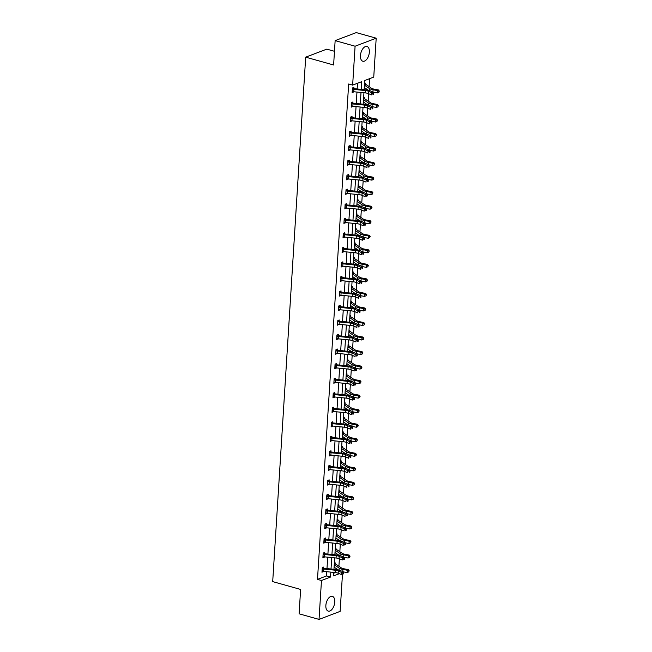 <?xml version="1.0" encoding="UTF-8"?>
<svg xmlns="http://www.w3.org/2000/svg" width="652" height="652" viewBox="0 0 652 652"><rect width="100%" height="100%" fill="white"/><g stroke="black" fill="none" stroke-linecap="round" stroke-linejoin="round"><path stroke-width="0.98" d="M325.861 605.431A7.661 4.116 -74.3 0 1 332.381 596.36A7.661 4.116 -74.3 0 1 334.761 602.049A7.661 4.116 -74.3 0 1 328.241 611.12A7.661 4.116 -74.3 0 1 325.861 605.431M360.458 55.542A7.661 4.116 -74.3 0 1 366.978 46.471A7.661 4.116 -74.3 0 1 369.358 52.16A7.661 4.116 -74.3 0 1 362.838 61.231A7.661 4.116 -74.3 0 1 360.458 55.542M334.476 51.288L326.791 49.136L305.69 57.164L272.699 581.617L300.621 589.449L299.089 613.809L319.032 619.4L321.477 580.5L330.515 577.061L330.825 572.106M305.69 57.164L333.612 64.996L335.144 40.628L356.253 32.6L376.196 38.191L373.743 77.091L364.704 80.53L364.134 89.666M338.91 566.238L339.382 558.805M339.831 551.706L340.295 544.273M340.743 537.175L341.208 529.742M341.656 522.635L342.121 515.202M342.569 508.104L343.033 500.671M343.482 493.564L343.954 486.139M344.403 479.033L344.867 471.6M345.315 464.501L345.78 457.068M346.228 449.962L346.693 442.529M347.141 435.43L347.606 427.997M348.054 420.899L348.527 413.466M348.975 406.359L349.439 398.926M349.888 391.828L350.352 384.395M350.8 377.288L351.265 369.863M351.713 362.757L352.178 355.324M352.626 348.225L353.099 340.792M353.547 333.685L354.012 326.253M354.46 319.154L354.924 311.721M355.373 304.623L355.837 297.19M356.285 290.083L356.75 282.65M357.198 275.551L357.671 268.119M358.119 261.012L358.584 253.587M359.032 246.48L359.496 239.048M359.945 231.949L360.409 224.516M360.858 217.409L361.322 209.977M361.77 202.878L362.243 195.445M362.691 188.346L363.156 180.914M363.604 173.807L364.069 166.374M364.517 159.275L364.981 151.843M365.43 144.736L365.894 137.311M366.342 130.204L366.815 122.772M367.263 115.673L367.728 108.24M368.176 101.133L368.641 93.701M369.089 86.602L369.586 78.672M342.463 574.265L340.132 611.372L319.032 619.4M335.144 40.628L355.087 46.219L376.196 38.191M324.541 553.581L324.606 552.529L323.18 553.075L322.887 557.729L324.337 556.832M326.367 524.51L326.432 523.458L325.006 524.004L324.712 528.666L326.163 527.761M327.312 494.754L328.209 495.455L328.266 494.395L326.839 494.933L326.546 499.595L327.989 498.69M329.146 465.683L330.042 466.384L330.091 465.324L328.665 465.87L328.372 470.524L329.822 469.627M331.852 437.305L331.917 436.253L330.491 436.799L330.205 441.453L331.648 440.556M332.797 407.549L333.702 408.242L333.751 407.19L332.324 407.728L332.031 412.39L333.482 411.485M335.511 379.162L335.576 378.119L334.15 378.657L333.857 383.319L335.307 382.414M337.345 350.091L337.41 349.048L335.984 349.594L335.69 354.248L337.133 353.351M339.17 321.028L339.236 319.977L337.809 320.523L337.516 325.177L338.967 324.28M340.116 291.273L341.012 291.966L341.061 290.914L339.635 291.452L339.35 296.114L340.792 295.209M342.83 262.886L342.895 261.843L341.469 262.381L341.175 267.043L342.626 266.138M343.775 233.131L344.672 233.832L344.721 232.772L343.294 233.318L343.001 237.972L344.452 237.075M345.601 204.068L346.497 204.761L346.554 203.701L345.128 204.247L344.835 208.901L346.277 208.004M347.435 174.997L348.331 175.69L348.38 174.638L346.954 175.176L346.66 179.838L348.111 178.933M350.14 146.61L350.205 145.567L348.779 146.105L348.494 150.767L349.937 149.862M351.974 117.539L352.039 116.496L350.613 117.042L350.32 121.696L351.77 120.799M353.8 88.476L353.865 87.425L352.439 87.971L352.145 92.625L353.596 91.728M361.2 89.373L361.681 81.679L352.642 85.119L348.657 84.002L317.491 579.383L326.53 575.944L326.791 571.706M326.986 568.609L327.712 557.167M327.907 554.07L328.624 542.635M328.82 539.538L329.537 528.104M329.733 525.007L330.45 513.564M330.645 510.467L331.363 499.033M331.558 495.936L332.284 484.501M332.479 481.396L333.196 469.962M333.392 466.865L334.109 455.43M334.305 452.333L335.022 440.891M335.218 437.794L335.935 426.359M336.13 423.262L336.856 411.828M337.051 408.731L337.769 397.288M337.964 394.191L338.681 382.757M338.877 379.66L339.594 368.225M339.79 365.12L340.507 353.686M340.703 350.589L341.428 339.154M341.624 336.057L342.341 324.614M342.536 321.517L343.254 310.083M343.449 306.986L344.166 295.552M344.362 292.455L345.079 281.012M345.275 277.915L346 266.481M346.196 263.384L346.913 251.949M347.108 248.844L347.826 237.409M348.021 234.312L348.738 222.878M348.934 219.781L349.651 208.347M349.847 205.241L350.572 193.807M350.768 190.71L351.485 179.276M351.681 176.179L352.398 164.736M352.593 161.639L353.311 150.204M353.506 147.107L354.223 135.673M354.419 132.576L355.144 121.133M355.34 118.036L356.057 106.602M356.253 103.505L356.97 92.071M357.166 88.965L357.524 83.26M352.007 102.323L352.903 103.024L352.952 101.965L351.526 102.503L351.232 107.164L352.683 106.26M350.173 131.394L351.069 132.087L351.126 131.028L349.7 131.574L349.407 136.235L350.849 135.331M348.347 160.465L349.244 161.158L349.293 160.099L347.866 160.645L347.573 165.298L349.024 164.402M347.402 190.213L347.467 189.17L346.041 189.716L345.747 194.369L347.198 193.465M345.568 219.284L345.633 218.241L344.207 218.779L343.922 223.44L345.364 222.536M343.743 248.355L343.808 247.304L342.382 247.85L342.088 252.511L343.539 251.607M341.029 276.741L341.925 277.434L341.982 276.375L340.556 276.921L340.262 281.574L341.705 280.678M340.083 306.489L340.148 305.446L338.722 305.984L338.429 310.645L339.879 309.741M337.369 334.875L338.274 335.576L338.323 334.517L336.897 335.055L336.603 339.716L338.054 338.812M335.544 363.946L336.44 364.639L336.489 363.58L335.063 364.126L334.778 368.787L336.22 367.883M334.598 393.702L334.663 392.651L333.237 393.197L332.944 397.85L334.394 396.954M331.884 422.08L332.781 422.781L332.838 421.722L331.412 422.26L331.118 426.921L332.561 426.017M330.939 451.836L331.004 450.793L329.578 451.331L329.284 455.992L330.735 455.088M329.113 480.907L329.178 479.856L327.752 480.402L327.459 485.064L328.91 484.159M327.28 509.978L327.345 508.927L325.918 509.473L325.633 514.126L327.076 513.23M324.574 538.356L325.47 539.057L325.519 537.998L324.093 538.536L323.799 543.197L325.25 542.293M323.628 568.112L323.694 567.069L322.267 567.607L321.974 572.269L323.416 571.364M317.491 579.383L321.477 580.5M352.642 85.119L355.087 46.219M333.759 572.407L333.539 575.912L339.35 573.703M363.938 92.763L363.213 104.198M363.025 107.303L362.3 118.737M362.104 121.834L361.387 133.269M361.192 136.366L360.474 147.808M360.279 150.905L359.562 162.34M359.366 165.437L358.641 176.871M358.453 179.968L357.728 191.411M357.532 194.508L356.815 205.942M356.62 209.039L355.902 220.474M355.707 223.579L354.99 235.013M354.794 238.11L354.069 249.545M353.881 252.642L353.156 264.084M352.96 267.181L352.243 278.616M352.047 281.713L351.33 293.147M351.135 296.244L350.417 307.687M350.222 310.784L349.496 322.218M349.309 325.315L348.584 336.75M348.388 339.855L347.671 351.289M347.475 354.386L346.758 365.821M346.562 368.918L345.845 380.36M345.65 383.457L344.924 394.892M344.737 397.989L344.012 409.423M343.816 412.52L343.099 423.963M342.903 427.06L342.186 438.494M341.99 441.591L341.273 453.026M341.077 456.131L340.352 467.565M340.165 470.662L339.439 482.097M339.244 485.194L338.527 496.628M338.331 499.734L337.614 511.168M337.418 514.265L336.701 525.699M336.505 528.796L335.78 540.239M335.593 543.336L334.867 554.77M334.672 557.867L333.954 569.302M331.02 569.009L331.746 557.574M331.941 554.477L332.659 543.043M332.854 539.946L333.571 528.503M333.767 525.406L334.484 513.972M334.68 510.875L335.397 499.44M335.593 496.335L336.318 484.901M336.513 481.804L337.231 470.369M337.426 467.272L338.143 455.829M338.339 452.732L339.056 441.298M339.252 438.201L339.969 426.767M340.165 423.67L340.89 412.227M341.086 409.13L341.803 397.696M341.998 394.599L342.716 383.164M342.911 380.059L343.628 368.625M343.824 365.527L344.541 354.093M344.737 350.996L345.462 339.553M345.658 336.456L346.375 325.022M346.571 321.925L347.288 310.491M347.483 307.394L348.201 295.951M348.396 292.854L349.113 281.419M349.309 278.322L350.034 266.888M350.23 263.783L350.947 252.348M351.143 249.251L351.86 237.817M352.056 234.72L352.773 223.286M352.968 220.18L353.686 208.746M353.881 205.649L354.606 194.214M354.802 191.117L355.519 179.675M355.715 176.578L356.432 165.143M356.628 162.046L357.345 150.612M357.54 147.507L358.258 136.072M358.453 132.975L359.179 121.541M359.374 118.444L360.091 107.01M360.287 103.904L361.004 92.47M333.71 573.214L335.397 572.57M334.354 563.01L335.095 562.725L335.267 563.964A3.439 1.068 -176.4 0 1 336.106 564.347L341.379 567.908A4.914 1.532 3.6 0 0 343.857 568.772L348.282 569.595L349.13 570.712L348.69 571.91L349.13 570.712M334.06 567.664L334.606 567.46M335.267 548.479L336.008 548.193L335.943 549.237M334.973 553.132L335.519 552.92M336.179 533.939L336.929 533.654L337.1 534.893A3.439 1.068 -176.4 0 1 337.94 535.276L343.205 538.837A4.914 1.532 3.6 0 0 345.69 539.701L350.108 540.532L350.955 541.649L350.515 542.839L350.955 541.649M335.886 538.601L336.432 538.389M337.092 519.408L337.842 519.122L338.013 520.361A3.439 1.068 -176.4 0 1 338.853 520.744L344.117 524.298A4.914 1.532 3.6 0 0 346.603 525.162L351.02 525.993L351.868 527.109L351.436 528.307L351.868 527.109M336.799 524.061L337.353 523.858M338.005 504.868L338.755 504.591L338.69 505.634M337.72 509.53L338.266 509.318M338.926 490.337L339.668 490.051L339.839 491.29A3.439 1.068 -176.4 0 1 340.678 491.673L345.951 495.235A4.914 1.532 3.6 0 0 348.429 496.099L352.854 496.93L353.702 498.038L353.262 499.236L353.702 498.038M338.632 494.998L339.179 494.786M339.839 475.805L340.58 475.52L340.515 476.563M339.545 480.459L340.091 480.255M340.752 461.266L341.501 460.98L341.672 462.219A3.439 1.068 -176.4 0 1 342.512 462.602L347.777 466.164A4.914 1.532 3.6 0 0 350.263 467.028L354.68 467.859L355.527 468.975L355.087 470.165L355.527 468.975M340.458 465.927L341.004 465.715M341.664 446.734L342.414 446.449L342.349 447.492M341.371 451.396L341.925 451.184M342.577 432.203L343.327 431.917L343.498 433.156A3.439 1.068 -176.4 0 1 344.337 433.531L349.602 437.093A4.914 1.532 3.6 0 0 352.088 437.957L356.514 438.788L357.361 439.904L356.921 441.094L357.361 439.904M342.292 436.856L342.838 436.644M343.498 417.663L344.24 417.378L344.411 418.617A3.439 1.068 -176.4 0 1 345.25 419L350.523 422.561A4.914 1.532 3.6 0 0 353.001 423.425L357.426 424.256L358.274 425.373L357.834 426.563L358.274 425.373M343.205 422.325L343.751 422.113M344.411 403.132L345.152 402.846L345.087 403.89M344.117 407.785L344.663 407.582M345.324 388.592L346.073 388.315L346.245 389.546A3.439 1.068 -176.4 0 1 347.084 389.929L352.349 393.49A4.914 1.532 3.6 0 0 354.835 394.354L359.252 395.185L360.1 396.302L359.659 397.492L360.1 396.302M345.03 393.254L345.576 393.042M346.236 374.061L346.986 373.775L346.921 374.827M345.943 378.722L346.497 378.51M347.149 359.529L347.899 359.244L347.834 360.287M346.864 364.183L347.41 363.979M348.07 344.989L348.812 344.704L348.747 345.756M347.777 349.651L348.323 349.439M348.983 330.458L349.725 330.173L349.896 331.412A3.439 1.068 -176.4 0 1 350.735 331.795L356.008 335.356A4.914 1.532 3.6 0 0 358.486 336.22L362.911 337.043L363.759 338.16L363.319 339.358L363.759 338.16M348.69 335.12L349.236 334.908M349.896 315.927L350.646 315.641L350.58 316.685M349.602 320.58L350.148 320.377M350.809 301.387L351.558 301.102L351.73 302.341A3.439 1.068 -176.4 0 1 352.569 302.724L357.834 306.285A4.914 1.532 3.6 0 0 360.32 307.149L364.737 307.98L365.585 309.097L365.153 310.287L365.585 309.097M350.515 306.049L351.069 305.837M351.721 286.856L352.471 286.57L352.642 287.809A3.439 1.068 -176.4 0 1 353.482 288.192L358.747 291.746A4.914 1.532 3.6 0 0 361.232 292.609L365.658 293.441L366.505 294.557L366.065 295.755L366.505 294.557M351.436 291.509L351.982 291.305M352.642 272.316L353.384 272.039L353.319 273.082M352.349 276.978L352.895 276.766M353.555 257.784L354.297 257.499L354.468 258.738A3.439 1.068 -176.4 0 1 355.307 259.121L360.58 262.683A4.914 1.532 3.6 0 0 363.058 263.547L367.483 264.378L368.331 265.486L367.891 266.684L368.331 265.486M353.262 262.446L353.808 262.234M354.468 243.253L355.218 242.968L355.153 244.011M354.175 247.907L354.729 247.703M355.381 228.713L356.131 228.428L356.065 229.48M355.087 233.375L355.642 233.163M356.294 214.182L357.043 213.897L356.978 214.948M356.008 218.844L356.554 218.632M357.214 199.651L357.956 199.365L358.127 200.604A3.439 1.068 -176.4 0 1 358.967 200.979L364.24 204.541A4.914 1.532 3.6 0 0 366.717 205.404L371.143 206.236L371.99 207.352L371.55 208.542L371.99 207.352M356.921 204.304L357.467 204.1M358.127 185.111L358.869 184.826L358.804 185.877M357.834 189.773L358.38 189.561M359.04 170.579L359.79 170.294L359.961 171.533A3.439 1.068 -176.4 0 1 360.8 171.916L366.065 175.478A4.914 1.532 3.6 0 0 368.551 176.342L372.968 177.165L373.816 178.281L373.376 179.479L373.816 178.281M358.747 175.233L359.301 175.029M359.953 156.04L360.703 155.763L360.874 156.993A3.439 1.068 -176.4 0 1 361.713 157.376L366.978 160.938A4.914 1.532 3.6 0 0 369.464 161.802L373.881 162.633L374.729 163.75L374.297 164.94L374.729 163.75M359.659 160.702L360.214 160.49M360.866 141.508L361.615 141.223L361.55 142.275M360.58 146.17L361.127 145.958M361.787 126.977L362.528 126.692L362.699 127.931A3.439 1.068 -176.4 0 1 363.539 128.314L368.812 131.867A4.914 1.532 3.6 0 0 371.29 132.731L375.715 133.562L376.563 134.679L376.123 135.869L376.563 134.679M361.493 131.631L362.039 131.427M362.699 112.437L363.441 112.16L363.376 113.203M362.406 117.099L362.952 116.887M363.612 97.906L364.362 97.621L364.297 98.672M363.319 102.568L363.873 102.356M364.525 83.374L365.275 83.089L365.21 84.132M364.232 88.028L364.786 87.824M326.53 575.944L330.515 577.061M352.202 91.704L353.571 92.087M351.289 106.235L352.659 106.618M350.377 120.775L351.746 121.158M349.464 135.306L350.833 135.689M348.551 149.838L349.912 150.221M347.63 164.377L348.999 164.76M346.717 178.909L348.087 179.292M345.804 193.44L347.174 193.831M344.892 207.98L346.261 208.363M343.979 222.511L345.34 222.894M343.058 237.051L344.427 237.434M342.145 251.582L343.514 251.965M341.232 266.114L342.602 266.497M340.32 280.653L341.689 281.036M339.407 295.185L340.768 295.568M338.486 309.716L339.855 310.107M337.573 324.256L338.942 324.639M336.66 338.787L338.029 339.17M335.747 353.327L337.117 353.71M334.835 367.858L336.196 368.241M333.914 382.39L335.283 382.773M333.001 396.929L334.37 397.312M332.088 411.461L333.457 411.844M331.175 425.992L332.544 426.375M330.262 440.532L331.623 440.915M329.341 455.063L330.711 455.446M328.429 469.603L329.798 469.986M327.516 484.134L328.885 484.517M326.603 498.666L327.972 499.049M325.69 513.206L327.051 513.589M324.769 527.737L326.139 528.12M323.857 542.268L325.226 542.651M322.944 556.808L324.313 557.191M322.031 571.339L323.4 571.722M352.21 91.582L352.479 91.533A3.439 1.068 3.6 0 0 353.759 91.745L365.332 92.902A4.914 1.532 -176.4 0 1 368.323 93.578L371.51 94.874L371.656 92.551L373.49 92.144L370.303 90.84A7.368 2.298 3.6 0 0 365.821 89.837L354.069 88.656L352.626 89.202A3.439 1.068 3.6 0 0 353.906 89.414L365.479 90.579A4.914 1.532 -176.4 0 1 368.47 91.247L373.009 93.472L372.952 94.401L373.686 94.238L373.743 93.309L373.009 93.472M352.919 87.792L354.069 88.656M373.686 94.238L372.952 94.401M373.743 93.309L373.49 92.144M364.517 83.595L365.446 84.328A3.439 1.068 -176.4 0 1 366.285 84.703L371.55 88.264A4.914 1.532 3.6 0 0 374.036 89.128L378.453 89.96L379.301 91.076L378.869 92.266L379.301 91.076M378.869 92.266L377.361 92.943L373.506 92.217M377.361 92.943L377.508 90.612L373.091 89.78A7.368 2.298 -176.4 0 1 369.366 88.485L364.419 85.143M368.372 90.245L364.272 87.474M365.446 84.328L364.444 84.703M378.926 91.337L377.508 90.612L378.453 89.96M351.713 103.733L351.567 106.064A3.439 1.068 3.6 0 0 352.846 106.276L364.419 107.441A4.914 1.532 -176.4 0 1 367.41 108.11L370.597 109.414L370.743 107.083L372.577 106.675L369.391 105.38A7.368 2.298 3.6 0 0 364.908 104.369L353.156 103.187L351.713 103.733A3.439 1.068 3.6 0 0 352.993 103.953L364.566 105.111A4.914 1.532 -176.4 0 1 367.557 105.779L372.096 108.004L372.039 108.941L372.773 108.778L372.83 107.841L372.096 108.004M372.773 108.778L372.039 108.941M372.83 107.841L372.577 106.675M350.385 120.653L350.654 120.604A3.439 1.068 3.6 0 0 351.933 120.816L363.506 121.973A4.914 1.532 -176.4 0 1 366.497 122.641L369.684 123.945L369.831 121.614L371.664 121.215L368.478 119.911A7.368 2.298 3.6 0 0 363.987 118.909L352.243 117.719L350.792 118.273A3.439 1.068 3.6 0 0 352.08 118.485L363.653 119.642A4.914 1.532 -176.4 0 1 366.644 120.318L371.184 122.543L371.118 123.472L371.852 123.309L371.917 122.38L371.184 122.543M351.086 116.855L352.243 117.719M371.852 123.309L371.118 123.472M371.917 122.38L371.664 121.215M363.596 98.134L364.533 98.859A3.439 1.068 -176.4 0 1 365.373 99.243L370.638 102.804A4.914 1.532 3.6 0 0 373.123 103.668L377.541 104.491L378.388 105.608L377.948 106.806L378.388 105.608M377.948 106.806L376.448 107.474L372.594 106.757M376.448 107.474L376.595 105.151L372.17 104.32A7.368 2.298 -176.4 0 1 368.445 103.024L363.498 99.683M367.459 104.785L363.351 102.005M364.533 98.859L363.531 99.243M378.013 105.868L376.595 105.151L377.541 104.491M362.683 112.666L363.612 113.391A3.439 1.068 -176.4 0 1 364.452 113.774L369.725 117.336A4.914 1.532 3.6 0 0 372.202 118.199L376.628 119.031L377.475 120.147L377.035 121.337L377.475 120.147M377.035 121.337L375.536 122.014L371.681 121.288M375.536 122.014L375.682 119.683L371.257 118.851A7.368 2.298 -176.4 0 1 367.532 117.556L362.585 114.214M366.546 119.316L362.439 116.545M363.612 113.391L362.618 113.774M377.092 120.408L375.682 119.683L376.628 119.031M349.88 132.804L349.733 135.135A3.439 1.068 3.6 0 0 351.02 135.347L362.593 136.512A4.914 1.532 -176.4 0 1 365.585 137.181L368.763 138.477L368.91 136.154L370.743 135.746L367.565 134.442A7.368 2.298 3.6 0 0 363.074 133.44L351.322 132.258L349.88 132.804A3.439 1.068 3.6 0 0 351.167 133.016L362.74 134.182A4.914 1.532 -176.4 0 1 365.731 134.85L370.263 137.075L370.206 138.004L370.939 137.841L370.996 136.912L370.263 137.075M370.939 137.841L370.206 138.004M370.996 136.912L370.743 135.746M361.77 127.197L362.479 127.751M376.123 135.869L374.623 136.545L370.76 135.82M374.623 136.545L374.77 134.214L370.344 133.391A7.368 2.298 -176.4 0 1 366.62 132.095L361.673 128.746M365.633 133.847L361.526 131.076M362.699 127.931L361.697 128.305M376.18 134.94L374.77 134.214L375.715 133.562M348.967 147.344L348.82 149.667A3.439 1.068 3.6 0 0 350.1 149.887L361.681 151.044A4.914 1.532 -176.4 0 1 364.672 151.712L367.85 153.016L367.997 150.685L369.831 150.278L366.652 148.982A7.368 2.298 3.6 0 0 362.162 147.971L350.409 146.79L348.967 147.344A3.439 1.068 3.6 0 0 350.246 147.556L361.827 148.713A4.914 1.532 -176.4 0 1 364.818 149.381L369.35 151.606L369.293 152.544L370.026 152.381L370.083 151.451L369.35 151.606M349.26 145.926L350.409 146.79M370.026 152.381L369.293 152.544M370.083 151.451L369.831 150.278M360.858 141.737L361.787 142.462A3.439 1.068 -176.4 0 1 362.626 142.845L367.891 146.407A4.914 1.532 3.6 0 0 370.377 147.27L374.802 148.102L375.65 149.21L375.21 150.408L375.65 149.21M375.21 150.408L373.702 151.085L369.847 150.359M373.702 151.085L373.849 148.754L369.431 147.922A7.368 2.298 -176.4 0 1 365.707 146.627L360.76 143.285M364.712 148.387L360.613 145.608M361.787 142.462L360.784 142.845M375.267 149.479L373.849 148.754L374.802 148.102M348.054 161.875L347.907 164.206A3.439 1.068 3.6 0 0 349.187 164.418L360.76 165.575A4.914 1.532 -176.4 0 1 363.751 166.252L366.937 167.548L367.084 165.217L368.918 164.817L365.731 163.513A7.368 2.298 3.6 0 0 361.249 162.511L349.496 161.329L348.054 161.875A3.439 1.068 3.6 0 0 349.333 162.087L360.906 163.244A4.914 1.532 -176.4 0 1 363.897 163.921L368.437 166.146L368.38 167.075L369.113 166.912L369.171 165.983L368.437 166.146M369.113 166.912L368.38 167.075M369.171 165.983L368.918 164.817M359.945 156.268L360.654 156.822M374.297 164.94L372.789 165.616L368.934 164.891M372.789 165.616L372.936 163.285L368.519 162.454A7.368 2.298 -176.4 0 1 364.794 161.158L359.847 157.817M363.8 162.918L359.7 160.147M360.874 156.993L359.871 157.376M374.354 164.011L372.936 163.285L373.881 162.633M347.141 176.407L346.994 178.738A3.439 1.068 3.6 0 0 348.274 178.95L359.847 180.115A4.914 1.532 -176.4 0 1 362.838 180.783L366.025 182.087L366.171 179.756L368.005 179.349L364.818 178.045A7.368 2.298 3.6 0 0 360.336 177.042L348.584 175.861L347.141 176.407A3.439 1.068 3.6 0 0 348.421 176.619L359.994 177.784A4.914 1.532 -176.4 0 1 362.985 178.452L367.524 180.677L367.467 181.606L368.201 181.452L368.258 180.514L367.524 180.677M368.201 181.452L367.467 181.606M368.258 180.514L368.005 179.349M359.024 170.8L359.733 171.354M373.376 179.479L371.876 180.148L368.021 179.422M371.876 180.148L372.023 177.817L367.598 176.994A7.368 2.298 -176.4 0 1 363.873 175.698L358.926 172.348M362.887 177.458L358.779 174.679M359.961 171.533L358.959 171.916M373.441 178.542L372.023 177.817L372.968 177.165M345.813 193.326L346.082 193.269A3.439 1.068 3.6 0 0 347.361 193.489L358.934 194.646A4.914 1.532 -176.4 0 1 361.925 195.315L365.112 196.619L365.259 194.288L367.092 193.888L363.906 192.584A7.368 2.298 3.6 0 0 359.415 191.574L347.671 190.392L346.22 190.946A3.439 1.068 3.6 0 0 347.508 191.158L359.081 192.316A4.914 1.532 -176.4 0 1 362.072 192.992L366.611 195.209L366.546 196.146L367.28 195.983L367.345 195.054L366.611 195.209M346.514 189.528L347.671 190.392M367.28 195.983L366.546 196.146M367.345 195.054L367.092 193.888M358.111 185.339L359.04 186.065A3.439 1.068 -176.4 0 1 359.88 186.448L365.153 190.009A4.914 1.532 3.6 0 0 367.63 190.873L372.056 191.704L372.903 192.821L372.463 194.011L372.903 192.821M372.463 194.011L370.964 194.687L367.109 193.962M370.964 194.687L371.11 192.356L366.685 191.525A7.368 2.298 -176.4 0 1 362.96 190.229L358.013 186.888M361.974 191.99L357.866 189.219M359.04 186.065L358.046 186.448M372.52 193.082L371.11 192.356L372.056 191.704M345.307 205.478L345.161 207.809A3.439 1.068 3.6 0 0 346.448 208.021L358.021 209.178A4.914 1.532 -176.4 0 1 361.012 209.854L364.191 211.15L364.338 208.827L366.171 208.42L362.993 207.116A7.368 2.298 3.6 0 0 358.502 206.113L346.75 204.932L345.307 205.478A3.439 1.068 3.6 0 0 346.595 205.69L358.168 206.855A4.914 1.532 -176.4 0 1 361.159 207.523L365.69 209.748L365.633 210.677L366.367 210.514L366.424 209.585L365.69 209.748M366.367 210.514L365.633 210.677M366.424 209.585L366.171 208.42M357.198 199.871L357.907 200.425M371.55 208.542L370.051 209.219L366.188 208.493M370.051 209.219L370.197 206.888L365.772 206.056A7.368 2.298 -176.4 0 1 362.047 204.761L357.1 201.419M361.061 206.521L356.954 203.75M358.127 200.604L357.125 200.979M371.607 207.613L370.197 206.888L371.143 206.236M343.987 222.389L344.248 222.34A3.439 1.068 3.6 0 0 345.527 222.552L357.109 223.717A4.914 1.532 -176.4 0 1 360.1 224.386L363.278 225.69L363.425 223.359L365.259 222.951L362.08 221.656A7.368 2.298 3.6 0 0 357.589 220.645L345.837 219.463L344.395 220.009A3.439 1.068 3.6 0 0 345.674 220.229L357.255 221.387A4.914 1.532 -176.4 0 1 360.246 222.055L364.778 224.28L364.721 225.217L365.454 225.054L365.511 224.117L364.778 224.28M344.688 218.599L345.837 219.463M365.454 225.054L364.721 225.217M365.511 224.117L365.259 222.951M343.482 234.549L343.335 236.88A3.439 1.068 3.6 0 0 344.615 237.092L356.188 238.249A4.914 1.532 -176.4 0 1 359.179 238.917L362.365 240.221L362.512 237.89L364.346 237.491L361.159 236.187A7.368 2.298 3.6 0 0 356.677 235.185L344.924 233.995L343.482 234.549A3.439 1.068 3.6 0 0 344.761 234.761L356.334 235.918A4.914 1.532 -176.4 0 1 359.325 236.594L363.865 238.819L363.808 239.749L364.541 239.586L364.598 238.656L363.865 238.819M364.541 239.586L363.808 239.749M364.598 238.656L364.346 237.491M342.153 251.46L342.422 251.411A3.439 1.068 3.6 0 0 343.702 251.623L355.275 252.789A4.914 1.532 -176.4 0 1 358.266 253.457L361.452 254.753L361.599 252.43L363.433 252.022L360.246 250.718A7.368 2.298 3.6 0 0 355.764 249.716L344.012 248.534L342.569 249.08A3.439 1.068 3.6 0 0 343.848 249.292L355.421 250.458A4.914 1.532 -176.4 0 1 358.413 251.126L362.952 253.351L362.895 254.28L363.629 254.117L363.686 253.188L362.952 253.351M342.862 247.67L344.012 248.534M363.629 254.117L362.895 254.28M363.686 253.188L363.433 252.022M341.24 266L341.509 265.943A3.439 1.068 3.6 0 0 342.789 266.163L354.362 267.32A4.914 1.532 -176.4 0 1 357.353 267.988L360.54 269.292L360.686 266.961L362.52 266.554L359.333 265.258A7.368 2.298 3.6 0 0 354.843 264.247L343.099 263.066L341.648 263.62A3.439 1.068 3.6 0 0 342.936 263.832L354.509 264.989A4.914 1.532 -176.4 0 1 357.5 265.657L362.039 267.882L361.974 268.82L362.708 268.657L362.773 267.719L362.039 267.882M341.648 263.62L341.257 265.992M341.941 262.202L343.099 263.066M362.708 268.657L361.974 268.82M362.773 267.719L362.52 266.554M340.735 278.151L340.588 280.482A3.439 1.068 3.6 0 0 341.876 280.694L353.449 281.851A4.914 1.532 -176.4 0 1 356.44 282.528L359.619 283.824L359.765 281.493L361.599 281.093L358.421 279.789A7.368 2.298 3.6 0 0 353.93 278.787L342.178 277.597L340.735 278.151A3.439 1.068 3.6 0 0 342.023 278.363L353.596 279.521A4.914 1.532 -176.4 0 1 356.587 280.197L361.118 282.422L361.061 283.351L361.795 283.188L361.852 282.259L361.118 282.422M361.795 283.188L361.061 283.351M361.852 282.259L361.599 281.093M339.415 295.063L339.676 295.014A3.439 1.068 3.6 0 0 340.955 295.226L352.536 296.391A4.914 1.532 -176.4 0 1 355.527 297.059L358.706 298.363L358.853 296.032L360.686 295.625L357.508 294.321A7.368 2.298 3.6 0 0 353.017 293.318L341.265 292.137L339.822 292.683A3.439 1.068 3.6 0 0 341.102 292.895L352.683 294.06A4.914 1.532 -176.4 0 1 355.674 294.728L360.206 296.953L360.148 297.882L360.882 297.728L360.939 296.79L360.206 296.953M339.822 292.683L339.431 295.063M360.882 297.728L360.148 297.882M360.939 296.79L360.686 295.625M338.494 309.602L338.763 309.545A3.439 1.068 3.6 0 0 340.042 309.765L351.615 310.922A4.914 1.532 -176.4 0 1 354.606 311.591L357.793 312.895L357.94 310.564L359.774 310.156L356.587 308.861A7.368 2.298 3.6 0 0 352.104 307.85L340.352 306.668L338.91 307.222A3.439 1.068 3.6 0 0 340.189 307.434L351.762 308.592A4.914 1.532 -176.4 0 1 354.753 309.26L359.293 311.485L359.236 312.422L359.969 312.259L360.026 311.33L359.293 311.485M338.91 307.222L338.51 309.594M339.203 305.804L340.352 306.668M359.969 312.259L359.236 312.422M360.026 311.33L359.774 310.156M337.581 324.134L337.85 324.085A3.439 1.068 3.6 0 0 339.13 324.297L350.703 325.454A4.914 1.532 -176.4 0 1 353.694 326.13L356.88 327.426L357.027 325.103L358.861 324.696L355.674 323.392A7.368 2.298 3.6 0 0 351.192 322.39L339.439 321.208L337.997 321.754A3.439 1.068 3.6 0 0 339.276 321.966L350.849 323.131A4.914 1.532 -176.4 0 1 353.84 323.799L358.38 326.024L358.323 326.954L359.056 326.791L359.113 325.861L358.38 326.024M338.29 320.344L339.439 321.208M359.056 326.791L358.323 326.954M359.113 325.861L358.861 324.696M337.076 336.285L336.937 338.616A3.439 1.068 3.6 0 0 338.217 338.828L349.79 339.994A4.914 1.532 -176.4 0 1 352.781 340.662L355.968 341.966L356.114 339.635L357.948 339.227L354.761 337.932A7.368 2.298 3.6 0 0 350.271 336.921L338.527 335.739L337.076 336.285A3.439 1.068 3.6 0 0 338.364 336.505L349.937 337.663A4.914 1.532 -176.4 0 1 352.928 338.331L357.467 340.556L357.402 341.493L358.135 341.33L358.201 340.393L357.467 340.556M358.135 341.33L357.402 341.493M358.201 340.393L357.948 339.227M335.756 353.205L336.016 353.156A3.439 1.068 3.6 0 0 337.304 353.368L348.877 354.525A4.914 1.532 -176.4 0 1 351.868 355.193L355.047 356.497L355.193 354.166L357.027 353.767L353.849 352.463A7.368 2.298 3.6 0 0 349.358 351.461L337.606 350.271L336.163 350.825A3.439 1.068 3.6 0 0 337.451 351.037L349.024 352.194A4.914 1.532 -176.4 0 1 352.015 352.871L356.546 355.095L356.489 356.025L357.223 355.862L357.28 354.933L356.546 355.095M336.456 349.407L337.606 350.271M357.223 355.862L356.489 356.025M357.28 354.933L357.027 353.767M356.285 214.402L357.214 215.136A3.439 1.068 -176.4 0 1 358.054 215.519L363.319 219.08A4.914 1.532 3.6 0 0 365.805 219.944L370.23 220.767L371.078 221.884L370.638 223.082L371.078 221.884M370.638 223.082L369.13 223.75L365.275 223.033M369.13 223.75L369.276 221.427L364.859 220.596A7.368 2.298 -176.4 0 1 361.135 219.3L356.188 215.951M360.14 221.061L356.041 218.281M357.214 215.136L356.212 215.519M370.695 222.145L369.276 221.427L370.23 220.767M355.373 228.942L356.302 229.667A3.439 1.068 -176.4 0 1 357.141 230.05L362.406 233.612A4.914 1.532 3.6 0 0 364.892 234.475L369.309 235.307L370.157 236.423L369.725 237.613L370.157 236.423M369.725 237.613L368.217 238.29L364.362 237.564M368.217 238.29L368.364 235.959L363.946 235.127A7.368 2.298 -176.4 0 1 360.222 233.832L355.275 230.49M359.228 235.592L355.128 232.821M356.302 229.667L355.299 230.05M369.782 236.684L368.364 235.959L369.309 235.307M354.452 243.473L355.389 244.207A3.439 1.068 -176.4 0 1 356.228 244.59L361.493 248.143A4.914 1.532 3.6 0 0 363.979 249.007L368.396 249.838L369.244 250.955L368.804 252.145L369.244 250.955M368.804 252.145L367.304 252.821L363.449 252.096M367.304 252.821L367.451 250.49L363.025 249.667A7.368 2.298 -176.4 0 1 359.301 248.371L354.354 245.022M358.315 250.123L354.207 247.352M355.389 244.207L354.386 244.582M368.869 251.216L367.451 250.49L368.396 249.838M353.539 258.013L354.248 258.559M367.891 266.684L366.391 267.361L362.536 266.635M366.391 267.361L366.538 265.03L362.113 264.199A7.368 2.298 -176.4 0 1 358.388 262.903L353.441 259.561M357.402 264.663L353.294 261.884M354.468 258.738L353.474 259.121M367.948 265.755L366.538 265.03L367.483 264.378M352.626 272.544L353.555 273.269A3.439 1.068 -176.4 0 1 354.395 273.653L359.668 277.214A4.914 1.532 3.6 0 0 362.145 278.078L366.571 278.909L367.418 280.026L366.978 281.216L367.418 280.026M366.978 281.216L365.479 281.892L361.615 281.167M365.479 281.892L365.625 279.561L361.2 278.73A7.368 2.298 -176.4 0 1 357.475 277.434L352.528 274.093M356.489 279.195L352.382 276.424M353.555 273.269L352.553 273.653M367.035 280.287L365.625 279.561L366.571 278.909M351.713 287.076L352.422 287.63M366.065 295.755L364.558 296.424L360.703 295.698M364.558 296.424L364.704 294.093L360.287 293.27A7.368 2.298 -176.4 0 1 356.562 291.974L351.615 288.624M355.568 293.734L351.469 290.955M352.642 287.809L351.64 288.192M366.122 294.818L364.704 294.093L365.658 293.441M350.8 301.615L351.51 302.161M365.153 310.287L363.645 310.963L359.79 310.238M363.645 310.963L363.792 308.632L359.374 307.801A7.368 2.298 -176.4 0 1 355.65 306.505L350.703 303.164M354.655 308.266L350.556 305.495M351.73 302.341L350.727 302.724M365.21 309.358L363.792 308.632L364.737 307.98M349.88 316.147L350.817 316.88A3.439 1.068 -176.4 0 1 351.656 317.255L356.921 320.817A4.914 1.532 3.6 0 0 359.407 321.68L363.824 322.512L364.672 323.628L364.232 324.818L364.672 323.628M364.232 324.818L362.732 325.495L358.877 324.769M362.732 325.495L362.879 323.164L358.453 322.332A7.368 2.298 -176.4 0 1 354.729 321.037L349.782 317.695M353.743 322.797L349.635 320.026M350.817 316.88L349.814 317.255M364.297 323.889L362.879 323.164L363.824 322.512M348.967 330.678L349.676 331.232M363.319 339.358L361.819 340.026L357.964 339.309M361.819 340.026L361.966 337.703L357.54 336.872A7.368 2.298 -176.4 0 1 353.816 335.576L348.869 332.227M352.83 337.337L348.722 334.558M349.896 331.412L348.901 331.795M363.376 338.421L361.966 337.703L362.911 337.043M348.054 345.218L348.983 345.943A3.439 1.068 -176.4 0 1 349.822 346.326L355.095 349.888A4.914 1.532 3.6 0 0 357.573 350.752L361.999 351.583L362.846 352.699L362.406 353.889L362.846 352.699M362.406 353.889L360.906 354.566L357.043 353.84M360.906 354.566L361.053 352.235L356.628 351.404A7.368 2.298 -176.4 0 1 352.903 350.108L347.956 346.766M351.917 351.868L347.809 349.097M348.983 345.943L347.981 346.326M362.463 352.96L361.053 352.235L361.999 351.583M335.25 365.356L335.104 367.687A3.439 1.068 3.6 0 0 336.383 367.899L347.964 369.065A4.914 1.532 -176.4 0 1 350.955 369.733L354.134 371.029L354.28 368.706L356.114 368.298L352.936 366.994A7.368 2.298 3.6 0 0 348.445 365.992L336.693 364.81L335.25 365.356A3.439 1.068 3.6 0 0 336.53 365.568L348.111 366.734A4.914 1.532 -176.4 0 1 351.102 367.402L355.633 369.627L355.576 370.556L356.31 370.393L356.367 369.464L355.633 369.627M356.31 370.393L355.576 370.556M356.367 369.464L356.114 368.298M347.141 359.749L348.07 360.483A3.439 1.068 -176.4 0 1 348.91 360.858L354.175 364.419A4.914 1.532 3.6 0 0 356.66 365.283L361.086 366.114L361.933 367.231L361.493 368.421L361.933 367.231M361.493 368.421L359.985 369.097L356.131 368.372M359.985 369.097L360.132 366.766L355.715 365.935A7.368 2.298 -176.4 0 1 351.99 364.639L347.043 361.298M350.996 366.4L346.897 363.629M348.07 360.483L347.068 360.858M361.55 367.492L360.132 366.766L361.086 366.114M333.922 382.276L334.191 382.219A3.439 1.068 3.6 0 0 335.47 382.431L347.043 383.596A4.914 1.532 -176.4 0 1 350.034 384.264L353.221 385.568L353.368 383.237L355.201 382.83L352.015 381.534A7.368 2.298 3.6 0 0 347.532 380.523L335.78 379.342L334.337 379.896A3.439 1.068 3.6 0 0 335.617 380.108L347.19 381.265A4.914 1.532 -176.4 0 1 350.181 381.933L354.721 384.158L354.664 385.096L355.397 384.933L355.454 383.995L354.721 384.158M334.631 378.478L335.78 379.342M355.397 384.933L354.664 385.096M355.454 383.995L355.201 382.83M346.228 374.289L347.157 375.014A3.439 1.068 -176.4 0 1 347.997 375.397L353.262 378.959A4.914 1.532 3.6 0 0 355.748 379.823L360.165 380.654L361.012 381.762L360.58 382.96L361.012 381.762M360.58 382.96L359.073 383.637L355.218 382.911M359.073 383.637L359.219 381.306L354.802 380.475A7.368 2.298 -176.4 0 1 351.078 379.179L346.13 375.837M350.083 380.939L345.984 378.16M347.157 375.014L346.155 375.397M360.637 382.023L359.219 381.306L360.165 380.654M333.425 394.427L333.278 396.758A3.439 1.068 3.6 0 0 334.558 396.97L346.13 398.127A4.914 1.532 -176.4 0 1 349.122 398.804L352.308 400.1L352.455 397.769L354.289 397.37L351.102 396.066A7.368 2.298 3.6 0 0 346.619 395.063L334.867 393.873L333.425 394.427A3.439 1.068 3.6 0 0 334.704 394.639L346.277 395.797A4.914 1.532 -176.4 0 1 349.268 396.473L353.808 398.698L353.751 399.627L354.484 399.464L354.541 398.535L353.808 398.698M333.718 393.009L334.867 393.873M354.484 399.464L353.751 399.627M354.541 398.535L354.289 397.37M345.307 388.82L346.016 389.366M359.659 397.492L358.16 398.168L354.305 397.443M358.16 398.168L358.307 395.837L353.881 395.006A7.368 2.298 -176.4 0 1 350.157 393.71L345.21 390.369M349.17 395.471L345.063 392.7M346.245 389.546L345.242 389.929M359.725 396.563L358.307 395.837L359.252 395.185M332.504 408.959L332.365 411.29A3.439 1.068 3.6 0 0 333.645 411.502L345.218 412.667A4.914 1.532 -176.4 0 1 348.209 413.335L351.395 414.639L351.542 412.308L353.376 411.901L350.189 410.597A7.368 2.298 3.6 0 0 345.699 409.595L333.954 408.413L332.504 408.959A3.439 1.068 3.6 0 0 333.791 409.171L345.364 410.336A4.914 1.532 -176.4 0 1 348.355 411.005L352.895 413.229L352.83 414.159L353.563 414.004L353.628 413.066L352.895 413.229M353.563 414.004L352.83 414.159M353.628 413.066L353.376 411.901M344.395 403.352L345.324 404.085A3.439 1.068 -176.4 0 1 346.163 404.468L351.436 408.022A4.914 1.532 3.6 0 0 353.914 408.885L358.339 409.717L359.187 410.833L358.747 412.031L359.187 410.833M358.747 412.031L357.247 412.7L353.392 411.974M357.247 412.7L357.394 410.369L352.968 409.546A7.368 2.298 -176.4 0 1 349.244 408.25L344.297 404.9M348.258 410.01L344.15 407.231M345.324 404.085L344.329 404.46M358.804 411.094L357.394 410.369L358.339 409.717M331.183 425.878L331.444 425.821A3.439 1.068 3.6 0 0 332.732 426.041L344.305 427.199A4.914 1.532 -176.4 0 1 347.296 427.867L350.474 429.171L350.621 426.84L352.455 426.432L349.276 425.137A7.368 2.298 3.6 0 0 344.786 424.126L333.033 422.944L331.591 423.498A3.439 1.068 3.6 0 0 332.879 423.71L344.452 424.868A4.914 1.532 -176.4 0 1 347.443 425.536L351.974 427.761L351.917 428.698L352.65 428.535L352.708 427.606L351.974 427.761M352.65 428.535L351.917 428.698M352.708 427.606L352.455 426.432M343.482 417.891L344.191 418.437M357.834 426.563L356.334 427.239L352.471 426.514M356.334 427.239L356.481 424.908L352.056 424.077A7.368 2.298 -176.4 0 1 348.331 422.781L343.384 419.44M347.345 424.542L343.237 421.762M344.411 418.617L343.408 419M357.891 425.634L356.481 424.908L357.426 424.256M330.678 438.03L330.531 440.361A3.439 1.068 3.6 0 0 331.811 440.573L343.392 441.73A4.914 1.532 -176.4 0 1 346.383 442.406L349.562 443.702L349.708 441.38L351.542 440.972L348.364 439.668A7.368 2.298 3.6 0 0 343.873 438.666L332.121 437.484L330.678 438.03A3.439 1.068 3.6 0 0 331.958 438.242L343.539 439.407A4.914 1.532 -176.4 0 1 346.53 440.076L351.061 442.3L351.004 443.23L351.738 443.067L351.795 442.137L351.061 442.3M330.971 436.62L332.121 437.484M351.738 443.067L351.004 443.23M351.795 442.137L351.542 440.972M342.569 432.423L343.278 432.977M356.921 441.094L355.413 441.771L351.558 441.045M355.413 441.771L355.56 439.44L351.143 438.609A7.368 2.298 -176.4 0 1 347.418 437.313L342.471 433.971M346.424 439.073L342.324 436.302M343.498 433.156L342.496 433.531M356.978 440.165L355.56 439.44L356.514 438.788M329.35 454.941L329.619 454.892A3.439 1.068 3.6 0 0 330.898 455.104L342.471 456.27A4.914 1.532 -176.4 0 1 345.462 456.938L348.649 458.242L348.796 455.911L350.629 455.503L347.443 454.208A7.368 2.298 3.6 0 0 342.96 453.197L331.208 452.015L329.765 452.561A3.439 1.068 3.6 0 0 331.045 452.781L342.618 453.939A4.914 1.532 -176.4 0 1 345.609 454.607L350.148 456.832L350.091 457.769L350.825 457.606L350.882 456.669L350.148 456.832M330.059 451.151L331.208 452.015M350.825 457.606L350.091 457.769M350.882 456.669L350.629 455.503M341.656 446.954L342.585 447.688A3.439 1.068 -176.4 0 1 343.425 448.071L348.69 451.632A4.914 1.532 3.6 0 0 351.175 452.496L355.593 453.319L356.44 454.436L356.008 455.634L356.44 454.436M356.008 455.634L354.501 456.302L350.646 455.585M354.501 456.302L354.647 453.979L350.23 453.148A7.368 2.298 -176.4 0 1 346.505 451.852L341.558 448.503M345.511 453.613L341.412 450.834M342.585 447.688L341.583 448.071M356.065 454.697L354.647 453.979L355.593 453.319M328.852 467.101L328.706 469.432A3.439 1.068 3.6 0 0 329.985 469.644L341.558 470.801A4.914 1.532 -176.4 0 1 344.549 471.469L347.736 472.773L347.883 470.442L349.716 470.043L346.53 468.739A7.368 2.298 3.6 0 0 342.047 467.737L330.295 466.547L328.852 467.101A3.439 1.068 3.6 0 0 330.132 467.313L341.705 468.47A4.914 1.532 -176.4 0 1 344.696 469.147L349.236 471.372L349.179 472.301L349.912 472.138L349.969 471.209L349.236 471.372M349.912 472.138L349.179 472.301M349.969 471.209L349.716 470.043M340.735 461.494L341.444 462.04M355.087 470.165L353.588 470.842L349.733 470.116M353.588 470.842L353.734 468.511L349.309 467.68A7.368 2.298 -176.4 0 1 345.584 466.384L340.637 463.042M344.598 468.144L340.491 465.373M341.672 462.219L340.67 462.602M355.153 469.236L353.734 468.511L354.68 467.859M327.524 484.012L327.785 483.963A3.439 1.068 3.6 0 0 329.073 484.175L340.646 485.332A4.914 1.532 -176.4 0 1 343.637 486.009L346.823 487.305L346.97 484.982L348.804 484.575L345.617 483.271A7.368 2.298 3.6 0 0 341.126 482.268L329.382 481.086L327.932 481.632A3.439 1.068 3.6 0 0 329.219 481.844L340.792 483.01A4.914 1.532 -176.4 0 1 343.783 483.678L348.323 485.903L348.258 486.832L348.991 486.669L349.056 485.74L348.323 485.903M328.225 480.222L329.382 481.086M348.991 486.669L348.258 486.832M349.056 485.74L348.804 484.575M339.822 476.025L340.752 476.759A3.439 1.068 -176.4 0 1 341.591 477.134L346.864 480.695A4.914 1.532 3.6 0 0 349.342 481.559L353.767 482.39L354.615 483.507L354.175 484.697L354.615 483.507M354.175 484.697L352.675 485.373L348.82 484.648M352.675 485.373L352.822 483.042L348.396 482.211A7.368 2.298 -176.4 0 1 344.672 480.915L339.725 477.574M343.685 482.676L339.578 479.905M340.752 476.759L339.757 477.134M354.232 483.768L352.822 483.042L353.767 482.39M327.019 496.164L326.872 498.495A3.439 1.068 3.6 0 0 328.16 498.707L339.733 499.872A4.914 1.532 -176.4 0 1 342.724 500.54L345.902 501.844L346.049 499.513L347.883 499.106L344.704 497.81A7.368 2.298 3.6 0 0 340.214 496.8L328.461 495.618L327.019 496.164A3.439 1.068 3.6 0 0 328.306 496.384L339.879 497.541A4.914 1.532 -176.4 0 1 342.87 498.209L347.402 500.434L347.345 501.372L348.078 501.209L348.135 500.271L347.402 500.434M348.078 501.209L347.345 501.372M348.135 500.271L347.883 499.106M338.91 490.565L339.619 491.111M353.262 499.236L351.762 499.905L347.899 499.187M351.762 499.905L351.909 497.582L347.483 496.751A7.368 2.298 -176.4 0 1 343.759 495.455L338.812 492.113M342.773 497.215L338.665 494.436M339.839 491.29L338.836 491.673M353.319 498.299L351.909 497.582L352.854 496.93M326.106 510.703L325.959 513.034A3.439 1.068 3.6 0 0 327.239 513.246L338.82 514.404A4.914 1.532 -176.4 0 1 341.811 515.072L344.989 516.376L345.136 514.045L346.97 513.646L343.791 512.342A7.368 2.298 3.6 0 0 339.301 511.339L327.548 510.149L326.106 510.703A3.439 1.068 3.6 0 0 327.385 510.915L338.967 512.073A4.914 1.532 -176.4 0 1 341.958 512.749L346.489 514.974L346.432 515.903L347.166 515.74L347.223 514.811L346.489 514.974M326.399 509.285L327.548 510.149M347.166 515.74L346.432 515.903M347.223 514.811L346.97 513.646M337.997 505.096L338.926 505.822A3.439 1.068 -176.4 0 1 339.765 506.205L345.03 509.766A4.914 1.532 3.6 0 0 347.516 510.63L351.941 511.461L352.789 512.578L352.349 513.768L352.789 512.578M352.349 513.768L350.841 514.444L346.986 513.719M350.841 514.444L350.988 512.113L346.571 511.282A7.368 2.298 -176.4 0 1 342.846 509.986L337.899 506.645M341.852 511.747L337.752 508.976M338.926 505.822L337.923 506.205M352.406 512.839L350.988 512.113L351.941 511.461M325.193 525.235L325.046 527.566A3.439 1.068 3.6 0 0 326.326 527.778L337.899 528.943A4.914 1.532 -176.4 0 1 340.89 529.611L344.077 530.915L344.223 528.585L346.057 528.177L342.87 526.873A7.368 2.298 3.6 0 0 338.388 525.871L326.636 524.689L325.193 525.235A3.439 1.068 3.6 0 0 326.473 525.447L338.046 526.612A4.914 1.532 -176.4 0 1 341.037 527.281L345.576 529.505L345.519 530.435L346.253 530.28L346.31 529.342L345.576 529.505M325.487 523.825L326.636 524.689M346.253 530.28L345.519 530.435M346.31 529.342L346.057 528.177M337.084 519.628L337.793 520.182M351.436 528.307L349.928 528.976L346.073 528.25M349.928 528.976L350.075 526.645L345.658 525.822A7.368 2.298 -176.4 0 1 341.933 524.526L336.986 521.176M340.939 526.286L336.839 523.507M338.013 520.361L337.011 520.736M351.493 527.37L350.075 526.645L351.02 525.993M324.28 539.774L324.134 542.097A3.439 1.068 3.6 0 0 325.413 542.317L336.986 543.475A4.914 1.532 -176.4 0 1 339.977 544.143L343.164 545.447L343.311 543.116L345.144 542.708L341.958 541.413A7.368 2.298 3.6 0 0 337.475 540.402L325.723 539.22L324.28 539.774A3.439 1.068 3.6 0 0 325.56 539.986L337.133 541.144A4.914 1.532 -176.4 0 1 340.124 541.812L344.663 544.037L344.606 544.974L345.34 544.811L345.397 543.882L344.663 544.037M345.34 544.811L344.606 544.974M345.397 543.882L345.144 542.708M336.163 534.167L336.872 534.713M350.515 542.839L349.016 543.515L345.161 542.79M349.016 543.515L349.162 541.184L344.737 540.353A7.368 2.298 -176.4 0 1 341.012 539.057L336.065 535.716M340.026 540.818L335.919 538.039M337.1 534.893L336.098 535.276M350.58 541.91L349.162 541.184L350.108 540.532M322.952 556.686L323.213 556.637A3.439 1.068 3.6 0 0 324.5 556.849L336.073 558.006A4.914 1.532 -176.4 0 1 339.064 558.683L342.251 559.978L342.398 557.647L344.232 557.248L341.045 555.944A7.368 2.298 3.6 0 0 336.554 554.942L324.81 553.76L323.359 554.306A3.439 1.068 3.6 0 0 324.647 554.518L336.22 555.683A4.914 1.532 -176.4 0 1 339.211 556.352L343.751 558.577L343.685 559.506L344.419 559.343L344.484 558.414L343.751 558.577M323.653 552.896L324.81 553.76M344.419 559.343L343.685 559.506M344.484 558.414L344.232 557.248M335.25 548.699L336.179 549.432A3.439 1.068 -176.4 0 1 337.019 549.807L342.292 553.369A4.914 1.532 3.6 0 0 344.769 554.233L349.195 555.064L350.042 556.18L349.602 557.37L350.042 556.18M349.602 557.37L348.103 558.047L344.248 557.321M348.103 558.047L348.25 555.716L343.824 554.885A7.368 2.298 -176.4 0 1 340.099 553.589L335.152 550.247M339.113 555.349L335.006 552.578M336.179 549.432L335.185 549.807M349.659 556.441L348.25 555.716L349.195 555.064M322.447 568.837L322.3 571.168A3.439 1.068 3.6 0 0 323.588 571.38L335.161 572.546A4.914 1.532 -176.4 0 1 338.152 573.214L341.33 574.518L341.477 572.187L343.311 571.78L340.132 570.484A7.368 2.298 3.6 0 0 335.641 569.473L323.889 568.291L322.447 568.837A3.439 1.068 3.6 0 0 323.734 569.057L335.307 570.215A4.914 1.532 -176.4 0 1 338.298 570.883L342.83 573.108L342.773 574.037L343.506 573.882L343.563 572.945L342.83 573.108M322.74 567.427L323.889 568.291M343.506 573.882L342.773 574.037M343.563 572.945L343.311 571.78M334.337 563.23L335.046 563.784M348.69 571.91L347.19 572.578L343.327 571.861M347.19 572.578L347.337 570.255L342.911 569.424A7.368 2.298 -176.4 0 1 339.187 568.128L334.24 564.779M338.201 569.889L334.093 567.11M335.267 563.964L334.264 564.347M348.747 570.973L347.337 570.255L348.282 569.595M352.39 89.031L352.227 91.582M365.479 90.579L365.332 92.902M368.47 91.247L368.323 93.578M353.906 89.414L353.759 91.745M372.952 91.924L373.091 89.78M369.236 90.473L369.366 88.485M364.566 105.111L364.419 107.441M367.557 105.779L367.41 108.11M352.993 103.953L352.846 106.276M350.564 118.102L350.401 120.644M363.653 119.642L363.506 121.973M366.644 120.318L366.497 122.641M352.08 118.485L351.933 120.816M372.039 106.455L372.17 104.32M368.323 105.005L368.445 103.024M371.127 120.995L371.257 118.851M367.41 119.544L367.532 117.556M362.74 134.182L362.593 136.512M365.731 134.85L365.585 137.181M351.167 133.016L351.02 135.347M370.206 135.526L370.344 133.391M366.497 134.076L366.62 132.095M361.827 148.713L361.681 151.044M364.818 149.381L364.672 151.712M350.246 147.556L350.1 149.887M369.293 150.058L369.431 147.922M365.576 148.607L365.707 146.627M360.906 163.244L360.76 165.575M363.897 163.921L363.751 166.252M349.333 162.087L349.187 164.418M368.38 164.597L368.519 162.454M364.664 163.147L364.794 161.158M359.994 177.784L359.847 180.115M362.985 178.452L362.838 180.783M348.421 176.619L348.274 178.95M367.467 179.129L367.598 176.994M363.751 177.678L363.873 175.698M345.992 190.767L345.829 193.318M359.081 192.316L358.934 194.646M362.072 192.992L361.925 195.315M347.508 191.158L347.361 193.489M366.554 193.668L366.685 191.525M362.838 192.218L362.96 190.229M358.168 206.855L358.021 209.178M361.159 207.523L361.012 209.854M346.595 205.69L346.448 208.021M365.633 208.2L365.772 206.056M361.925 206.749L362.047 204.761M344.158 219.838L344.003 222.389M357.255 221.387L357.109 223.717M360.246 222.055L360.1 224.386M345.674 220.229L345.527 222.552M356.334 235.918L356.188 238.249M359.325 236.594L359.179 238.917M344.761 234.761L344.615 237.092M342.333 248.909L342.17 251.46M355.421 250.458L355.275 252.789M358.413 251.126L358.266 253.457M343.848 249.292L343.702 251.623M354.509 264.989L354.362 267.32M357.5 265.657L357.353 267.988M342.936 263.832L342.789 266.163M353.596 279.521L353.449 281.851M356.587 280.197L356.44 282.528M342.023 278.363L341.876 280.694M352.683 294.06L352.536 296.391M355.674 294.728L355.527 297.059M341.102 292.895L340.955 295.226M351.762 308.592L351.615 310.922M354.753 309.26L354.606 311.591M340.189 307.434L340.042 309.765M337.76 321.583L337.597 324.134M350.849 323.131L350.703 325.454M353.84 323.799L353.694 326.13M339.276 321.966L339.13 324.297M349.937 337.663L349.79 339.994M352.928 338.331L352.781 340.662M338.364 336.505L338.217 338.828M335.935 350.646L335.772 353.197M349.024 352.194L348.877 354.525M352.015 352.871L351.868 355.193M337.451 351.037L337.304 353.368M364.721 222.731L364.859 220.596M361.004 221.281L361.135 219.3M363.808 237.271L363.946 235.127M360.091 235.82L360.222 233.832M362.895 251.802L363.025 249.667M359.179 250.352L359.301 248.371M361.982 266.334L362.113 264.199M358.266 264.883L358.388 262.903M361.061 280.873L361.2 278.73M357.353 279.423L357.475 277.434M360.148 295.405L360.287 293.27M356.432 293.954L356.562 291.974M359.236 309.945L359.374 307.801M355.519 308.494L355.65 306.505M358.323 324.476L358.453 322.332M354.606 323.025L354.729 321.037M357.41 339.007L357.54 336.872M353.694 337.557L353.816 335.576M356.489 353.547L356.628 351.404M352.781 352.096L352.903 350.108M348.111 366.734L347.964 369.065M351.102 367.402L350.955 369.733M336.53 365.568L336.383 367.899M355.576 368.078L355.715 365.935M351.86 366.628L351.99 364.639M334.101 379.717L333.938 382.268M347.19 381.265L347.043 383.596M350.181 381.933L350.034 384.264M335.617 380.108L335.47 382.431M354.664 382.61L354.802 380.475M350.947 381.159L351.078 379.179M346.277 395.797L346.13 398.127M349.268 396.473L349.122 398.804M334.704 394.639L334.558 396.97M353.751 397.149L353.881 395.006M350.034 395.699L350.157 393.71M345.364 410.336L345.218 412.667M348.355 411.005L348.209 413.335M333.791 409.171L333.645 411.502M352.838 411.681L352.968 409.546M349.122 410.23L349.244 408.25M331.363 423.319L331.2 425.87M344.452 424.868L344.305 427.199M347.443 425.536L347.296 427.867M332.879 423.71L332.732 426.041M351.917 426.221L352.056 424.077M348.209 424.762L348.331 422.781M343.539 439.407L343.392 441.73M346.53 440.076L346.383 442.406M331.958 438.242L331.811 440.573M351.004 440.752L351.143 438.609M347.288 439.301L347.418 437.313M329.529 452.39L329.366 454.941M342.618 453.939L342.471 456.27M345.609 454.607L345.462 456.938M331.045 452.781L330.898 455.104M350.091 455.283L350.23 453.148M346.375 453.833L346.505 451.852M341.705 468.47L341.558 470.801M344.696 469.147L344.549 471.469M330.132 467.313L329.985 469.644M349.179 469.823L349.309 467.68M345.462 468.372L345.584 466.384M327.703 481.461L327.54 484.012M340.792 483.01L340.646 485.332M343.783 483.678L343.637 486.009M329.219 481.844L329.073 484.175M348.266 484.354L348.396 482.211M344.549 482.904L344.672 480.915M339.879 497.541L339.733 499.872M342.87 498.209L342.724 500.54M328.306 496.384L328.16 498.707M347.345 498.886L347.483 496.751M343.637 497.435L343.759 495.455M338.967 512.073L338.82 514.404M341.958 512.749L341.811 515.072M327.385 510.915L327.239 513.246M346.432 513.426L346.571 511.282M342.716 511.975L342.846 509.986M338.046 526.612L337.899 528.943M341.037 527.281L340.89 529.611M326.473 525.447L326.326 527.778M345.519 527.957L345.658 525.822M341.803 526.506L341.933 524.526M337.133 541.144L336.986 543.475M340.124 541.812L339.977 544.143M325.56 539.986L325.413 542.317M344.606 542.497L344.737 540.353M340.89 541.038L341.012 539.057M323.131 554.135L322.968 556.686M336.22 555.683L336.073 558.006M339.211 556.352L339.064 558.683M324.647 554.518L324.5 556.849M343.694 557.028L343.824 554.885M339.977 555.577L340.099 553.589M335.307 570.215L335.161 572.546M338.298 570.883L338.152 573.214M323.734 569.057L323.588 571.38M342.773 571.559L342.911 569.424M339.064 570.109L339.187 568.128"/></g></svg>
